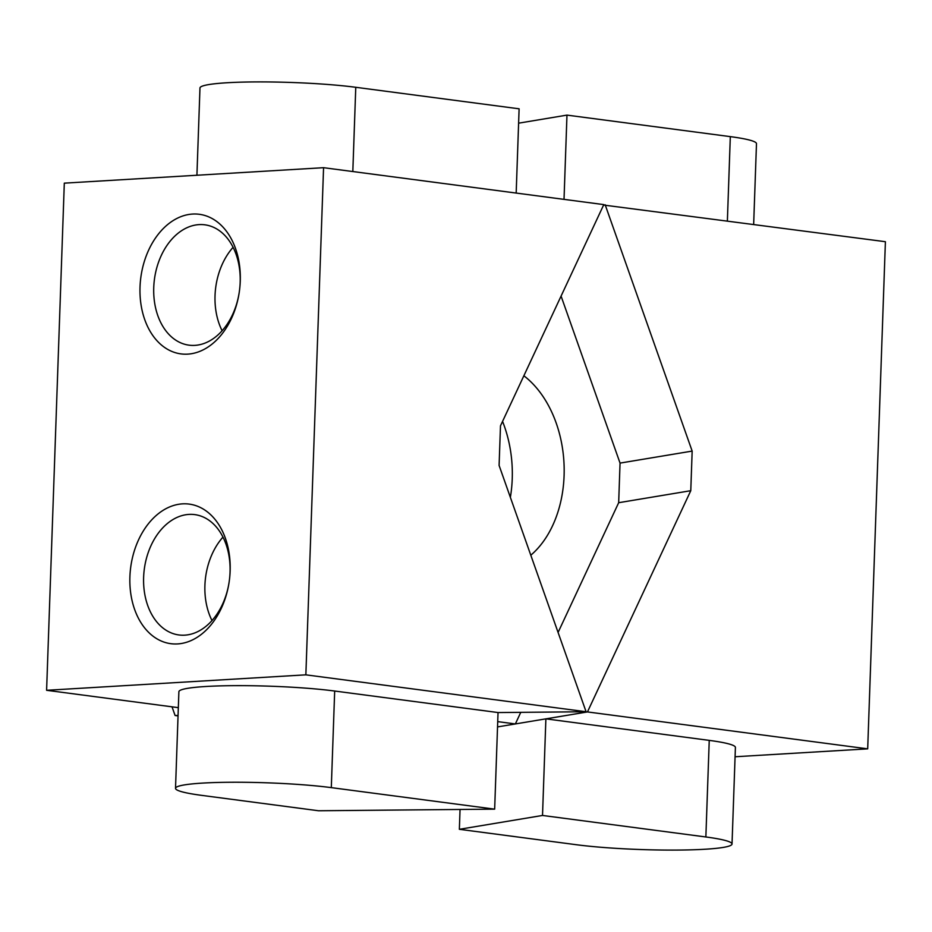 <?xml version="1.0" encoding="UTF-8"?>
<svg xmlns="http://www.w3.org/2000/svg" width="932" height="932" viewBox="0 0 932 932"><rect width="100%" height="100%" fill="white"/><g stroke="black" fill="none" stroke-linecap="round" stroke-linejoin="round"><path stroke-width="1.4" d="M229.668 577.77A60.685 42.895 -82.5 0 0 230.041 572.213A60.685 42.895 -82.5 0 0 194.765 514.615A60.685 42.895 -82.5 0 0 143.621 577.362A60.685 42.895 -82.5 0 0 178.909 634.96A60.685 42.895 -82.5 0 0 228.981 583.001M222.969 537.112A60.685 42.895 -82.5 0 0 204.912 585.436A60.685 42.895 -82.5 0 0 211.983 620.549M230.146 570.897A70.401 49.757 -82.5 0 0 182.474 503.863A70.401 49.757 -82.5 0 0 129.898 576.885A70.401 49.757 -82.5 0 0 173.189 643.919A70.401 49.757 -82.5 0 0 228.946 583.199A70.401 49.757 -82.5 0 0 229.691 577.572A70.401 49.757 -82.5 0 0 230.146 570.897M239.78 287.976A60.685 42.895 -82.5 0 0 240.165 282.419A60.685 42.895 -82.5 0 0 204.877 224.822A60.685 42.895 -82.5 0 0 153.745 287.569A60.685 42.895 -82.5 0 0 189.021 345.166A60.685 42.895 -82.5 0 0 239.093 293.207M233.093 247.306A60.685 42.895 -82.5 0 0 215.036 295.642A60.685 42.895 -82.5 0 0 222.107 330.743M240.27 281.103A70.401 49.757 -82.5 0 0 192.586 214.057A70.401 49.757 -82.5 0 0 140.021 287.079A70.401 49.757 -82.5 0 0 183.301 354.125A70.401 49.757 -82.5 0 0 239.07 293.405A70.401 49.757 -82.5 0 0 239.804 287.778A70.401 49.757 -82.5 0 0 240.27 281.103M178.338 707.656L46.6 690.297L305.859 674.838L323.567 167.69L603.796 204.609L500.484 425.842L499.098 465.441L586.088 711.745L498.038 712.549L334.681 691.031A91.033 8.703 2 0 0 235.505 685.649A91.033 8.703 2 0 0 178.886 691.719L175.519 788.321A91.033 8.703 2 0 1 232.138 782.251A91.033 8.703 2 0 1 331.303 787.633L494.659 809.151L498.038 712.549M305.859 674.838L586.088 711.745M46.6 690.297L64.308 183.15L323.567 167.69M196.92 175.239L199.972 87.981A91.033 8.703 2 0 1 256.591 81.911A91.033 8.703 2 0 1 355.768 87.293L519.112 108.811L516.177 193.064M494.659 809.151L318.558 810.758L201.685 795.369A91.033 8.703 2 0 1 175.519 788.321M735.08 756.761L867.692 748.85L587.463 711.932L545.884 718.852L709.24 740.381A91.033 8.703 2 0 1 735.406 747.417L732.028 844.019A91.033 8.703 2 0 1 675.409 850.089A91.033 8.703 2 0 1 576.232 844.707L459.36 829.305L460.047 809.465M867.692 748.85L885.4 241.703L603.587 205.052M690.775 490.698L692.161 451.088L620.048 463.099L618.673 502.709L690.775 490.698L587.463 711.932M605.171 204.784L692.161 451.088M497.711 721.624L515.361 723.943L497.537 726.913L545.884 718.852L542.517 815.453L705.862 836.971A91.033 8.703 2 0 1 732.028 844.019M518.611 123.175L566.971 115.114L730.315 136.631A91.033 8.703 2 0 1 756.481 143.679L753.662 224.344M566.971 115.114L564.023 199.366M459.36 829.305L542.517 815.453M502.558 421.392A103.172 72.312 -93.4 0 1 512.239 478.722A103.172 72.312 -93.4 0 1 510.363 497.339M523.866 375.771A103.172 72.312 -93.4 0 1 564.093 475.623A103.172 72.312 -93.4 0 1 530.797 555.216M178.047 715.893L175.088 715.508L172.024 706.817M515.361 723.943L520.767 712.351M558.082 632.455L618.673 502.709M561.076 296.096L620.048 463.099M178.059 715.473L175.088 715.508M355.768 87.293L352.82 171.546M331.303 787.633L334.681 691.031M730.315 136.631L727.379 220.884M705.862 836.971L709.24 740.381"/></g></svg>
